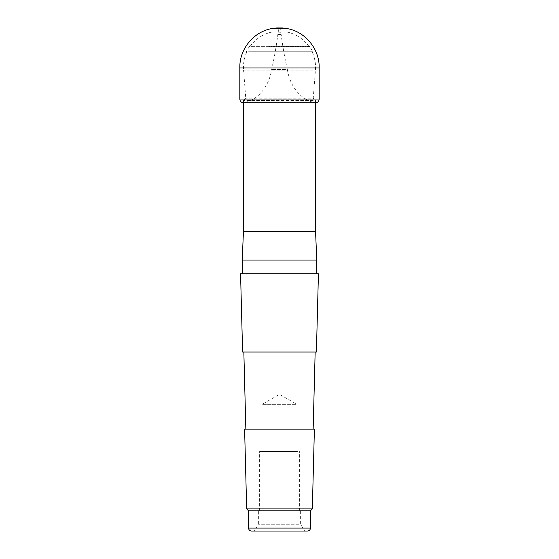 <?xml version="1.0" encoding="UTF-8"?>
<svg xmlns="http://www.w3.org/2000/svg" width="559" height="559" viewBox="0 0 559 559"><rect width="100%" height="100%" fill="white"/><g stroke="black" fill="none" stroke-linecap="round" stroke-linejoin="round"><path stroke-width="0.42" stroke-dasharray="2.79 2.1" d="M268.949 46.628L309.05 46.628L268.949 46.628M282.106 31.975L272.205 31.975L282.106 31.975M248.993 52.008L312.16 52.008L248.993 52.008M248.594 51.763L312.593 51.763L248.594 51.763M251.494 46.376L309.483 46.376L251.494 46.376M313.068 70.106L243.563 70.106L313.068 70.106M311.007 98.202L245.771 98.202L311.007 98.202M313.173 100.529L243.451 100.529L313.173 100.529M315.549 231.468L243.451 231.468M316.792 260.054L242.208 260.054M314.333 273.728L242.208 273.728L314.333 273.728M295.753 404.36L262.094 404.36L295.753 404.36M295.753 451.49L262.094 451.49L295.753 451.49M298.08 451.49L259.614 451.49L298.08 451.49M298.08 511.164L259.614 511.164L298.08 511.164M299.24 511.164L258.37 511.164L299.24 511.164M299.24 524.23L258.37 524.23L299.24 524.23M302.377 530.044L255.009 530.044L302.377 530.044M300.63 511.164L300.63 524.23L303.991 530.044L305.731 531.05L253.269 531.05L255.009 530.044L258.37 524.23L258.37 511.164M251.529 531.05L307.471 531.05M310.455 510.793L248.545 510.793M312.327 508.921L246.673 508.921M314.396 429.116L244.604 429.116M310.937 429.116L245.848 429.116L310.937 429.116M312.802 352.044L243.843 352.044L312.802 352.044M316.401 352.044L242.599 352.044M318.434 273.728L240.566 273.728M282.12 27.957L277.879 28.146C278.375 29.194 278.48 30.745 278.186 32.799L277.809 34.595C276.363 46.208 274.301 57.85 271.618 69.526C269.445 84.479 259.725 99.355 244.178 102.667L314.822 102.667C299.275 99.355 289.555 84.479 287.382 69.526L271.618 69.526L287.382 69.526C284.699 57.85 282.637 46.208 281.191 34.595L277.809 34.595L281.191 34.595L281.107 34.155L277.893 34.155L281.107 34.155L280.814 32.799L278.186 32.799L280.814 32.799C280.52 30.745 280.625 29.194 281.121 28.146L277.879 28.146L282.358 27.95M310.455 528.066L248.545 528.066M319.182 99.027L239.818 99.027M319.175 67.96L239.825 67.96M282.218 27.95L276.642 27.95M287.745 28.649L271.255 28.649M288.647 28.844L270.353 28.844M272.205 31.975A36.049 36.049 0 0 0 249.95 46.621M309.05 46.621A36.049 36.049 0 0 0 286.795 31.975M315.479 69.533A36.049 36.049 0 0 0 312.167 52.036L312.593 51.763A36.545 36.545 0 0 0 309.483 46.383M246.84 52.008L246.407 51.763M249.95 46.628L249.517 46.376A36.545 36.545 0 0 0 246.414 51.749M309.05 46.628L309.483 46.376M246.847 52.001A36.049 36.049 0 0 0 243.507 69.274M315.549 102.765L315.549 100.529L313.229 98.202L315.437 70.106M243.451 100.529L245.771 98.202L243.563 70.106M296.906 451.49L296.906 404.36L279.5 394.312L262.094 404.36L262.094 451.49M299.386 511.164L299.386 451.49M259.614 511.164L259.614 451.49"/><path stroke-width="0.84" d="M243.451 100.529L243.451 231.468L315.549 231.468L315.549 102.765M243.451 231.468L242.208 260.054L316.792 260.054L315.549 231.468M253.269 531.05L305.731 531.05M310.455 528.066C310.273 529.876 309.281 530.875 307.471 531.05L251.529 531.05C249.719 530.875 248.727 529.876 248.545 528.066L310.455 528.066L310.455 510.793L312.327 508.921L314.396 429.116L244.604 429.116L246.673 508.921L312.327 508.921M248.545 528.066L248.545 510.793L310.455 510.793M313.969 352.044L316.401 352.044L318.434 273.728L240.566 273.728L242.599 352.044L313.969 352.044M287.745 28.649L282.358 27.95L287.745 28.649L271.255 28.649L276.642 27.95L282.218 27.95M239.825 67.96L319.175 67.96C319.734 49.898 306.311 32.695 288.647 28.844L270.353 28.844C252.689 32.695 239.266 49.898 239.825 67.96L239.818 99.027L319.182 99.027L319.175 67.96M316.792 273.728L316.792 260.054M242.208 273.728L242.208 260.054M248.545 510.793L246.673 508.921M313.152 429.116L315.157 352.044M245.848 429.116L243.843 352.044M282.12 27.957L276.74 27.95M271.255 28.649L270.353 28.844M319.182 99.027C319.035 101.277 317.861 102.528 315.674 102.765L243.326 102.765C241.139 102.528 239.965 101.277 239.818 99.027"/></g></svg>
